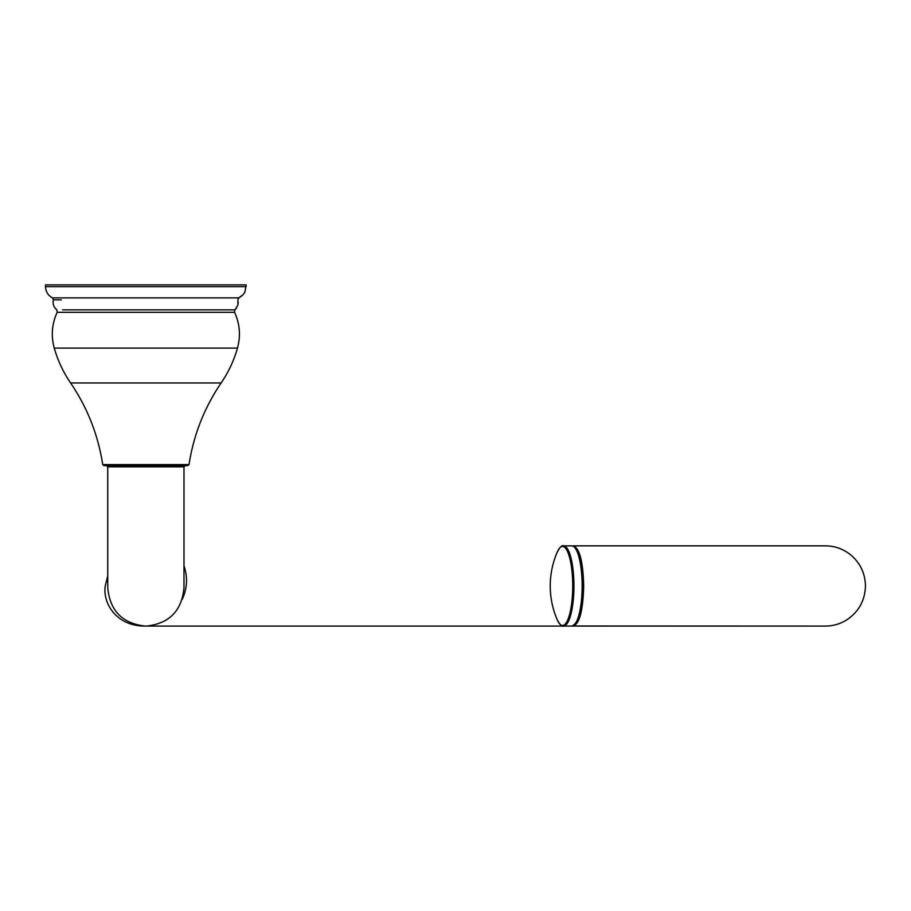 <?xml version="1.0" encoding="UTF-8"?>
<svg xmlns="http://www.w3.org/2000/svg" width="911" height="911" viewBox="0 0 911 911"><rect width="100%" height="100%" fill="white"/><g stroke="black" fill="none" stroke-linecap="round" stroke-linejoin="round"><path stroke-width="1.37" d="M183.988 466.831L107.749 466.831L107.749 588.005C110.049 611.122 122.757 623.819 145.862 626.13C168.979 623.819 181.676 611.122 183.988 588.005L183.988 466.831L185.184 465.623L187.814 465.623L103.911 465.623L102.727 464.599L189.01 464.599C193.599 434.98 204.303 407.764 221.134 382.962C228.456 372.212 233.899 360.597 237.475 348.093C240.823 335.817 239.844 323.895 234.571 312.314L234.856 309.854L62.62 309.854M237.976 298.592L240.322 296.975M246.175 286.669L45.55 286.669L45.55 284.87L246.186 284.87L244.843 292.294L243.078 294.709L238.739 297.886L52.496 297.886L238.887 297.886M238.739 297.886L237.908 299.833L237.942 304.957L235.402 309.353M61.265 299.833L53.385 299.833L52.496 297.886L60.786 297.886M244.399 293.012L244.843 292.294M241.313 296.246L242.235 295.437M238.181 303.01L238.181 301.985M235.38 309.421L236.644 307.702M235.243 309.546L234.514 309.854M235.767 308.875L235.254 309.535M234.571 312.314L57.165 312.314C51.87 323.895 50.902 335.817 54.25 348.093L237.475 348.093M187.814 465.623L189.01 464.599M107.749 575.877L105.221 585.967C102.692 602.831 115.708 625.185 143.175 626.062L144.109 626.085M182.257 599.358C187.279 588.324 187.848 577.141 183.988 565.822M102.727 464.599C98.137 434.98 87.433 407.764 70.602 382.962L221.134 382.962M228.092 309.854L229.014 309.854M229.925 309.854L232.225 309.854M233.136 309.854L234.093 309.854M572.529 545.928L573.304 545.837C579.612 548.217 583.063 561.586 583.689 585.967C583.051 610.404 579.578 623.784 573.281 626.085M574.898 547.716A39.321 10.18 90 0 1 582.71 585.967A39.321 10.18 90 0 1 574.898 624.206M563.545 626.085L571.755 626.085A40.13 10.385 -90 0 0 582.14 585.967A40.13 10.385 -90 0 0 571.755 545.837L563.545 545.837A40.13 10.385 90 0 1 573.93 585.967A40.13 10.385 90 0 1 563.545 626.085C562.133 627.019 560.049 624.935 557.27 619.856A39.48 10.215 -90 0 0 567.553 620.3A39.48 10.215 -90 0 0 572.723 585.967A39.48 10.215 -90 0 0 567.553 551.622A39.48 10.215 -90 0 0 557.27 552.066A85.27 85.27 0 0 0 557.27 619.856M70.602 382.962C63.28 372.212 57.826 360.597 54.25 348.093M52.496 297.886C48.067 295.46 45.744 291.725 45.55 286.669M53.385 299.833C52.519 303.887 53.681 307.223 56.881 309.854L57.165 312.314M107.749 466.831L106.541 465.623M572.529 625.994L825.32 626.085C832.939 626.051 839.988 624.035 846.478 620.061C858.686 611.964 865.006 600.6 865.45 585.967C865.165 572.996 859.984 562.429 849.917 554.252C842.652 548.729 834.453 545.917 825.32 545.837L573.224 545.837M147.616 626.085L825.32 626.085M571.755 626.085C579.02 623.124 582.664 608.742 582.698 582.938L580.296 560.333C576.777 546.429 573.588 546.429 573.6 546.338L571.755 545.837M557.27 552.066C560.06 546.976 562.144 544.903 563.545 545.837"/></g></svg>
